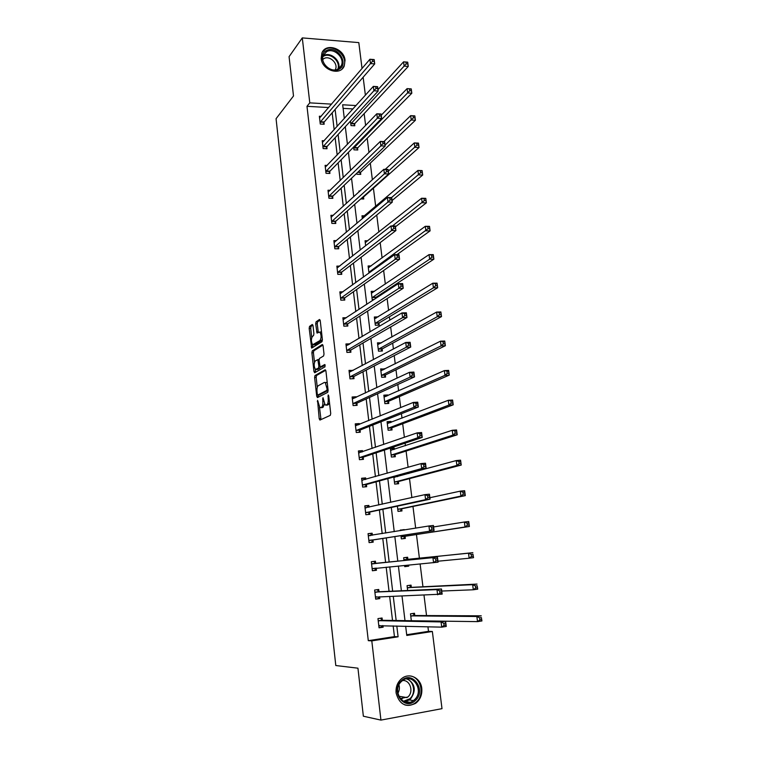 <?xml version="1.0" encoding="UTF-8"?>
<svg xmlns="http://www.w3.org/2000/svg" width="758" height="758" viewBox="0 0 758 758"><rect width="100%" height="100%" fill="white"/><g stroke="black" fill="none" stroke-linecap="round" stroke-linejoin="round"><path stroke-width="1.14" d="M317.564 400.309L319.194 418.719L319.933 420.074L330.308 415.346L330.715 413.423L328.735 395.875L328.195 394.927L328.167 398.547C328.413 401.797 327.987 403.853 326.897 404.725L325.154 405.009L323.003 397.675L322.794 401.219C323.031 404.431 322.614 406.459 321.553 407.311L319.867 407.596L317.564 400.309M345.042 60.27L344.217 66.05C340.238 76.198 322.008 70.295 321.165 58.461L321.913 52.927C325.817 42.505 344.189 48.446 345.042 60.27M421.78 688.435C422.291 694.735 420.245 699.71 415.621 703.339C405.824 707.877 399.314 704.428 396.102 692.992C395.619 686.938 397.524 682.105 401.816 678.486C409.32 672.242 420.842 678.04 421.78 688.435M313.007 325.684L312.287 324.481L309.539 326.395L309.169 328.337L311.671 348.083L322.008 341.687L322.396 339.707L320.246 320.681L319.497 319.469L316.067 321.856L315.688 323.837L317.034 333.075L319.838 332.023C321.43 334.989 321.487 337.831 319.999 340.55L312.628 344.757C311.064 341.849 311.007 339.053 312.448 336.353L313.528 335.633L313.897 333.681L313.007 325.684M406.695 634.73L428.497 631.348L432.354 631.48L441.999 708.664L380.933 720.1L363.357 716.215L357.947 668.186L335.794 665.533L276.064 118.712L293.498 95.982L289.073 56.67L302.29 37.9L358.809 42.609L362.04 68.476M380.933 720.1L371.799 640.87L398.102 636.796L396.813 625.975M328.678 107.551L306.981 106.309L368.293 640.671L371.799 640.87M306.981 106.309L309.785 102.861L302.29 37.9M314.996 375.551L314.617 377.456L316.711 396.292L317.441 397.609L327.721 392.35L328.119 390.408L325.931 371.069L325.173 369.762L314.996 375.551L316.541 375.475L316.162 377.38L317.28 387.366M313.954 371.486L311.889 352.792L312.258 350.869L322.321 344.511L323.079 345.771L324.007 353.967L323.609 355.938L319.45 358.449L319.061 360.391L320.132 367.033L324.765 364.532L325.021 366.815L314.684 372.756L313.954 371.486L315.508 371.42L315.271 369.298M353.626 147.033L353.967 149.838L357.767 149.989L357.549 148.246M360.761 198.928L363.764 198.994L363.546 197.222M359.084 191.888L358.979 190.997L360.041 191.016M365.65 245.8L365.043 240.76L367.81 240.779M374.566 291.318L371.202 291.366L372.206 299.562L374.12 299.524M375.845 297.657L375.93 298.33M381.388 342.872L377.475 342.834L378.488 351.162L382.383 351.011L382.155 349.144M387.85 395.638L387.764 394.956L383.851 395.174L384.884 403.654L388.797 403.417L388.57 401.522M394.416 449.323L394.274 448.12L390.342 448.423L391.384 457.046L395.325 456.723L395.089 454.791M397.372 506.164L398.007 511.375L401.967 510.958L401.731 508.997M404.592 565.459L404.734 566.652L408.723 566.15L406.695 566.34L407.643 565.174M403.995 560.541L403.654 557.727L407.633 557.244L407.88 559.233M408.59 565.089L408.723 566.15M411.329 620.726L410.485 613.838L414.493 613.25L414.74 615.278M428.497 631.348L427.929 626.781M426.536 615.572L424.006 595.238M422.955 586.787L420.121 564.009M419.411 558.258L416.455 534.504M415.668 528.146L412.968 506.439M411.869 497.57L409.51 478.63M408.875 473.485L408.799 472.897M408.107 467.279L406.089 451.057M405.426 445.704L405.104 443.155M404.374 437.29L402.688 423.731M401.996 418.17L401.446 413.697M400.688 407.586L399.324 396.652M398.604 390.872L397.817 384.505M397.031 378.157L395.989 369.8M395.24 363.821L394.226 355.597M393.402 349.012L392.682 343.185M391.914 336.997L390.664 326.963M389.811 320.141L389.404 316.797M388.608 310.42L387.139 298.586M386.258 291.546L386.144 290.627M385.329 284.06L383.643 270.473M382.079 257.938L380.184 242.626M378.867 232.033L376.754 215.026M375.674 206.356L373.419 188.192M372.368 179.779L370.302 163.122M368.975 152.481L367.213 138.259M365.612 125.43L364.143 113.615M352.963 108.925L343.09 108.366M407.643 590.491L407.055 585.659L411.044 585.119L411.291 587.128M400.954 535.603L401.361 538.891L405.331 538.436L405.085 536.456M400.357 530.657L400.281 530.05L404.298 530.013M393.819 477L394.681 484.097L398.632 483.727L398.395 481.775M397.675 475.948L397.751 476.517M391.119 422.367L391.005 421.42L387.082 421.685L388.124 430.231L392.047 429.957L391.81 428.043M384.6 369.146L380.649 368.89L381.672 377.294L385.576 377.096L385.348 375.219M378.081 316.891L374.329 316.996L375.333 325.248L379.208 325.135L378.991 323.287M368.985 273.117L368.113 265.963L371.145 265.944M366.18 223.799L366.749 223.326M362.352 218.721L361.992 215.774L364.541 215.812M356.81 173.194L356.942 174.274L360.751 174.387L360.533 172.635M350.461 121.1L351.011 125.591L354.801 125.781L354.592 124.056M363.139 77.231L365.384 95.205M356.023 105.552L342.663 104.775L344.312 118.494M331.597 104.13L309.785 102.861M396.159 620.499L393.269 596.271M392.653 591.155L389.754 566.851M389.176 562.076L386.286 537.858M385.708 533.054L382.875 509.262M382.269 504.203L379.483 480.923M378.858 475.626L376.129 452.839M375.475 447.305L372.803 425.011M372.121 419.24L369.516 397.429M368.795 391.422L366.247 370.084M365.508 363.859L363.006 342.986M362.239 336.533L359.804 316.124M359.008 309.454L356.62 289.499M355.796 282.62L353.465 263.102M352.622 256.014L350.348 236.941M349.476 229.636L347.249 210.999M346.349 203.495L344.17 185.284M343.251 177.58L341.128 159.786M340.181 151.894L338.106 134.507M337.139 126.425L335.112 109.436M405.663 626.203L406.781 635.45L432.354 631.48M345.307 126.69L347.439 144.342M348.405 152.358L350.594 170.427M351.532 178.234L353.768 196.739M354.687 204.347L356.98 223.278M357.871 230.688L360.211 250.064M361.083 257.265L363.48 277.087M364.323 284.079L366.777 304.346M367.592 311.131L370.094 331.862M370.889 338.419L373.448 359.624M374.215 365.962L376.84 387.641M377.579 393.743L380.251 415.915M380.961 421.789L383.7 444.453M384.382 450.081L387.177 473.248M387.831 478.639L390.692 502.317M391.317 507.462L394.236 531.652M394.833 536.55L397.808 561.185M398.395 566.046L401.38 590.766M402.005 595.977L404.99 620.631M368.293 640.671L394.444 636.625L393.165 625.881M392.521 620.451L389.659 596.394M389.053 591.316L386.182 567.183M385.623 562.445L382.762 538.398M382.193 533.623L379.388 510.011M378.792 504.989L376.044 481.87M375.418 476.602L372.728 453.985M372.074 448.48L369.44 426.337M368.758 420.605L366.19 398.945M365.479 392.976L362.959 371.79M362.22 365.602L359.756 344.871M358.998 338.466L356.582 318.189M355.796 311.566L353.436 291.735M352.631 284.904L350.319 265.518M349.485 258.469L347.23 239.519M346.368 232.27L344.17 213.747M343.279 206.29L341.128 188.192M340.219 180.546L338.115 162.856M337.187 155.011L335.131 137.738M334.174 129.703L332.175 112.819M394.444 636.625L398.102 636.796M323.96 122.502L324.159 124.246L320.283 124.056L319.364 116.23L321.184 116.334M326.831 146.976L327.039 148.739L323.145 148.577L322.226 140.694L324.159 140.78M329.721 171.659L329.929 173.44L326.025 173.317L325.097 165.367L327.172 165.434M332.639 196.549L332.857 198.34L328.934 198.255L327.996 190.239L330.232 190.296M335.586 221.649L335.794 223.449L331.871 223.411L330.924 215.319L333.34 215.357M338.551 246.956L338.769 248.776L334.828 248.776L333.88 240.618L336.505 240.627M341.545 272.482L341.763 274.32L337.812 274.349L336.855 266.124L339.736 266.115M344.568 298.216L344.786 300.073L340.816 300.149L339.849 291.858L343.042 291.811M347.609 324.178L347.837 326.054L343.857 326.167L342.881 317.801L346.444 317.716M346.046 344.956L348.159 344.871L349.921 343.829L345.932 343.971L346.918 352.413L350.907 352.252L350.689 350.367M353.778 376.773L354.005 378.678L350.006 378.877L349.012 370.368L353.048 370.482M356.904 403.417L357.132 405.331L353.114 405.577L352.119 396.993L356.127 396.766L356.194 397.344M360.059 430.288L360.287 432.221L356.26 432.515L355.246 423.855L359.273 423.58L359.368 424.433M363.234 457.396L363.47 459.348L359.425 459.68L358.411 450.944L362.447 450.622L362.58 451.768M366.446 484.732L366.673 486.702L362.627 487.081L361.594 478.27L365.64 477.91L365.811 479.34M369.677 512.323L369.913 514.312L365.849 514.729L364.806 505.842L368.871 505.434L369.08 507.168M372.945 540.151L373.182 542.15L369.099 542.624L368.056 533.66L372.131 533.206L372.368 535.205M376.233 568.225L376.47 570.253L372.386 570.765L371.325 561.725L375.418 561.214L375.655 563.232M379.578 596.736L379.796 598.593L375.693 599.161L374.632 590.037L378.735 589.478L378.972 591.515M382.97 625.615L383.15 627.198L379.038 627.813L377.967 618.604L382.079 617.997L382.316 620.053M383.15 627.198L379 627.463M379.796 598.593L375.674 598.953M376.47 570.253L372.377 570.698M404.251 529.605L400.29 530.155M372.131 533.206L368.066 533.765M368.871 505.434L364.835 506.079M365.64 477.91L361.642 478.639M394.274 448.12L390.398 448.916M362.447 450.622L358.468 451.436M391.005 421.42L387.158 422.301M359.273 423.58L355.322 424.471M387.764 394.956L383.936 395.913M356.127 396.766L352.205 397.732M384.552 368.71L380.753 369.743M353.01 370.188L349.106 371.231M325.656 382.913L326.717 382.345M381.359 342.692L377.588 343.8M321.714 407.662L320.7 407.719M324.396 403.957L323.116 407.217L322.264 407.624M327.03 405.085L326.025 405.142M329.522 402.868L327.598 405.047M319.478 407.188L320.994 419.591M325.75 370.255L316.541 375.475M318.133 395.032L318.464 397.088M317.289 394.132L317.81 395.051L326.812 390.379L327.096 389.025L325.286 382.525L324.386 382.411L318.246 385.718C317.204 386.608 316.797 388.646 317.034 391.801L317.289 394.132M319.232 394.965L317.81 395.051M328.119 390.436L319.364 394.965M327.267 382.875L325.627 382.506M314.475 362.191L313.424 352.735L311.889 352.792M322.927 345.07L313.803 350.812L313.424 352.735M321.762 366.995L325.239 365.1M315.214 360.998C313.755 363.669 313.831 366.484 315.432 369.449L318.493 368.17L318.881 366.237L317.82 359.624L315.214 360.998M317.157 369.487L316.162 369.525M320.454 367.061L320.056 368.104L317.716 369.459M319.023 359.576L317.82 359.624M315.508 371.42L315.679 372.187M314.305 344.776L313.386 344.814M322.339 339.205L321.563 340.503L314.93 344.757M321.534 332.089L320.473 331.995M320.132 320.084L317.63 321.809L317.251 323.789L318.284 332.459M312.533 344.663L312.912 347.496M312.893 325.087L311.074 326.347L310.714 328.29L311.737 337.518M405.682 701.605L405.483 702.164M411.49 620.736L477.531 621.626L476.858 616.5L481.254 615.828L415.157 615.515L412.722 613.506M481.377 617.58L481.936 620.954L477.531 621.626L479.89 619.902L481.652 619.627L481.377 617.58L479.615 617.846L479.89 619.902M479.615 617.846L476.858 616.5L410.732 615.866M481.652 619.627L481.936 620.954M380.393 618.244L382.714 620.3L445.59 621.238L446.254 626.44L441.724 627.141L378.801 625.748M444.065 625.388L441.724 627.141L441.061 621.93L445.59 621.238L445.619 623.029L443.8 623.303L444.065 625.388L445.884 625.113L445.619 623.029M378.204 620.66L441.061 621.93L443.8 623.303M382.506 625.606L381.179 627.131M446.254 626.44L445.884 625.113M441.753 591.041L473.324 589.771L472.651 584.693L477.038 584.086L411.708 587.346L409.168 585.375M477.152 585.726L477.711 589.155L473.324 589.771L475.664 588.009L477.417 587.763L477.152 585.726L475.389 585.972L475.664 588.009M475.389 585.972L472.651 584.693L407.302 587.668M477.417 587.763L477.711 589.155M404.734 566.586L406.695 566.34M437.963 561.214L469.155 558.229L468.491 553.198L472.859 552.658L408.287 559.423L405.644 557.49M472.964 554.202L473.532 557.67L469.155 558.229L471.476 556.429L473.229 556.211L472.964 554.202L471.211 554.42L471.476 556.429M471.211 554.42L468.491 553.198L403.891 559.726M473.229 556.211L473.532 557.67M376.953 589.724L379.36 591.742L441.497 588.994L442.151 594.139L375.456 597.115M439.953 592.993L437.631 594.774L436.978 589.62L441.497 588.994L441.507 590.681L439.697 590.927L439.953 592.993L441.762 592.747L441.507 590.681M374.869 592.074L436.978 589.62L439.697 590.927M379.407 596.745L377.844 598.649M442.151 594.139L441.762 592.747M373.523 561.451L376.044 563.431L437.432 557.073L438.086 562.171L372.15 568.746M435.888 560.929L433.576 562.739L432.932 557.642L437.432 557.073L437.432 558.655L435.632 558.883L435.888 560.929L437.688 560.702L437.432 558.655M371.562 563.744L432.932 557.642L435.632 558.883M376.328 568.112L374.547 570.423M438.086 562.171L437.688 560.702M415.261 700.6C404.251 711.554 389.716 690.434 401.522 680.599C412.589 669.901 426.858 690.727 415.261 700.6M401.664 681.29C391.336 689.799 402.877 708.863 413.356 700.629L414.37 699.805C424.736 691.04 412.74 672.062 402.318 680.741L401.664 681.29M402.583 680.551C410.106 679.661 414.039 691.865 407.861 696.99L400.196 698.582M404.696 704.864C408.306 705.925 411.736 705.357 414.967 703.149L416.284 702.088C425.806 694.101 420.15 675.207 408.496 675.909M401.882 698.999L403.512 697.009M398.964 684.9C399.798 687.876 399.428 690.671 397.846 693.295M338.93 69.3C328.555 75.611 315.375 55.893 326.452 50.615C336.855 44.495 349.826 63.937 338.93 69.3M326.632 51.686L323.42 55.163C319.554 62.762 331.019 73.45 338.172 68.969L341.261 65.652C345.26 58.129 333.918 47.261 326.632 51.686M322.794 59.418L323.96 58.584C329.645 55.116 338.513 63.568 335.396 69.461L335.178 69.888M342.066 68.969L343.668 66.59C348.652 57.267 334.591 43.756 325.533 49.232L322.264 52.217M467.07 523.172L467.335 525.171L469.079 524.972L468.814 522.982L467.07 523.172L464.37 522.016L468.728 521.532L469.392 526.497L465.024 526.99L464.37 522.016L433.604 526.952M403.37 538.663L405.435 536.162L469.392 526.497L469.079 524.972M401.115 536.91L465.024 526.99L467.335 525.171M468.728 521.532L468.814 522.982M431.861 529.179L433.661 528.98L433.405 526.952L431.605 527.161L431.861 529.179L429.568 531.026L428.933 525.976L433.415 525.474L434.059 530.515L368.871 540.615M368.293 535.66L428.933 525.976L431.605 527.161M433.661 528.98L434.059 530.515L373.277 539.857L371.325 542.368M370.226 533.518L372.396 535.233M433.405 526.952L433.415 525.474M462.967 492.236L463.233 494.207L464.967 494.036L464.711 492.065L462.967 492.236L460.286 491.137L464.635 490.71L465.289 495.628L460.94 496.073L460.286 491.137L429.89 497.722M400.129 511.148L402.072 508.694L465.289 495.628L464.967 494.036M397.77 509.404L460.94 496.073L463.233 494.207M464.635 490.71L464.711 492.065M427.872 497.75L429.663 497.57L429.416 495.571L427.616 495.751L427.872 497.75L425.598 499.636L424.963 494.633L429.435 494.188L430.07 499.181L425.598 499.636L365.612 512.74M365.043 507.832L424.963 494.633L427.616 495.751M429.663 497.57L430.07 499.181L370.008 512.01L368.17 514.492M366.995 505.861L368.833 507.216M429.416 495.571L429.435 494.188M397.277 476.649L396.624 476.232M458.903 461.603L459.168 463.555L460.902 463.403L460.646 461.451L458.903 461.603L456.25 460.57L460.58 460.191L461.224 465.061L456.894 465.45L456.25 460.57L393.857 477.341M396.908 483.888L398.736 481.453L461.224 465.061L460.902 463.403M394.444 482.145L456.894 465.45L459.168 463.555M460.58 460.191L460.646 461.451M423.93 466.634L425.712 466.483L425.465 464.493L423.675 464.654L423.93 466.634L421.666 468.548L421.041 463.593L425.494 463.214L426.129 468.15L421.666 468.548L362.39 485.111M361.822 480.24L421.041 463.593L423.675 464.654M425.712 466.483L426.129 468.15L366.768 484.409L365.043 486.854M363.783 478.45L365.309 479.492M425.465 464.493L425.494 463.214M393.696 449.56L392.331 448.764M454.885 431.264L455.141 433.206L456.875 433.074L456.619 431.141L452.251 430.288L456.562 429.976L457.207 434.798L452.886 435.12L452.251 430.288L390.569 450.356M393.705 456.856L395.43 454.449L457.207 434.798L456.875 433.074M391.147 455.113L452.886 435.12L455.141 433.206M456.562 429.976L456.619 431.141M420.017 435.822L421.799 435.689L421.552 433.728L419.771 433.86L420.017 435.822L417.772 437.764L417.156 432.865L421.6 432.534L422.225 437.432L417.772 437.764L359.197 457.718M358.638 452.896L417.156 432.865L419.771 433.86M421.799 435.689L422.225 437.432L363.556 457.046L361.926 459.471M360.609 451.266L361.812 452.033M421.552 433.728L421.6 432.534M390.143 422.737L389.081 422.168M450.906 401.219L451.162 403.142L452.886 403.038L452.63 401.115L448.281 400.3L452.583 400.044L453.218 404.819L448.916 405.085L448.281 400.3L387.31 423.599M390.512 430.061L392.151 427.683L453.218 404.819L452.886 403.038M387.888 428.317L448.916 405.085L451.162 403.142M452.583 400.044L452.63 401.115M416.151 405.312L417.923 405.208L417.677 403.265L415.905 403.37L416.151 405.312L413.925 407.292L413.309 402.432L417.734 402.166L418.35 407.008L413.925 407.292L356.033 430.572M355.474 425.788L413.309 402.432L415.905 403.37M417.923 405.208L418.35 407.008L360.372 429.928L358.828 432.325M357.454 424.328L358.354 424.85M417.677 403.265L417.734 402.166M386.637 396.178L385.86 395.799M446.964 371.467L447.211 373.372L448.935 373.287L448.679 371.382L444.359 370.605L448.651 370.397L449.276 375.125L444.984 375.343L444.359 370.605L384.079 397.069M387.338 403.502L388.892 401.143L449.276 375.125L448.935 373.287M384.647 401.749L444.984 375.343L447.211 373.372M448.651 370.397L448.679 371.382M412.314 375.106L414.086 375.021L413.84 373.097L412.077 373.182L412.314 375.106L410.106 377.105L409.5 372.301L413.915 372.083L414.522 376.887L410.106 377.105L352.896 403.654M352.337 398.916L409.5 372.301L412.077 373.182M414.086 375.021L414.522 376.887L357.217 403.038L355.748 405.416M354.327 397.609L354.934 397.931M413.84 373.097L413.915 372.083M383.15 369.866L382.667 369.648M443.051 342L443.307 343.886L445.012 343.819L444.766 341.943L440.474 341.195L444.747 341.034L445.372 345.724L441.09 345.885L440.474 341.195L380.876 370.776M384.192 377.171L385.67 374.831L445.372 345.724L445.012 343.819M381.445 375.409L441.09 345.885L443.307 343.886M444.747 341.034L444.766 341.943M408.524 345.193L410.286 345.127L410.04 343.222L408.278 343.279L408.524 345.193L406.326 347.221L405.729 342.464L410.125 342.303L410.732 347.05L406.326 347.221L349.779 376.972M349.23 372.273L405.729 342.464L408.278 343.279M410.286 345.127L410.732 347.05L354.09 376.375L352.688 378.744M410.04 343.222L410.125 342.303M439.185 312.817L439.432 314.674L441.137 314.636L440.891 312.77L436.627 312.059L440.881 311.955L441.507 316.598L437.243 316.711L436.627 312.059L377.702 344.691M381.056 351.058L382.477 348.737L441.507 316.598L441.137 314.636M378.261 349.296L437.243 316.711L439.432 314.674M440.881 311.955L440.891 312.77M404.763 315.565L406.525 315.517L406.279 313.632L404.526 313.679L404.763 315.565L402.583 317.621L401.986 312.912L406.373 312.798L406.97 317.507L402.583 317.621L346.69 350.518M346.15 345.856L401.986 312.912L404.526 313.679M406.525 315.517L406.97 317.507L350.992 349.95L349.656 352.299M406.279 313.632L406.373 312.798M374.461 318.076L376.252 318.028M435.357 283.909L435.594 285.747L437.3 285.728L437.053 283.88L432.809 283.208L437.063 283.151L437.669 287.746L433.415 287.813L432.809 283.208L374.547 318.834M377.948 325.173L379.303 322.87L437.669 287.746L437.3 285.728M375.106 323.401L433.415 287.813L435.594 285.747M437.063 283.151L437.053 283.88M344.701 318.853L343.004 318.9M401.039 286.221L402.792 286.202L402.555 284.326L400.802 284.354L401.039 286.221L398.879 288.315L398.291 283.644L402.659 283.587L403.247 288.248L398.879 288.315L343.639 324.291M343.099 319.677L398.291 283.644L400.802 284.354M402.792 286.202L403.247 288.248L347.913 323.751L346.643 326.082M402.555 284.326L402.659 283.587M371.354 292.56L372.756 292.541M431.558 255.266L431.804 257.095L433.5 257.095L433.254 255.266L429.037 254.622L433.263 254.622L433.87 259.17L429.634 259.179L429.037 254.622L371.429 293.194M375.248 298.775L376.167 297.212L433.87 259.17L433.5 257.095M371.979 297.723L429.634 259.179L431.804 257.095M433.263 254.622L433.254 255.266M341.318 293.043L339.991 293.062M397.353 257.161L399.106 257.161L398.869 255.313L397.126 255.313L397.353 257.161L395.212 259.283L394.624 254.65L398.973 254.65L399.561 259.264L395.212 259.283L340.607 298.292M340.067 293.706L394.624 254.65L397.126 255.313M399.106 257.161L399.561 259.264L344.862 297.771L343.639 300.092M398.869 255.313L398.973 254.65M368.265 267.261L369.354 267.261M427.796 226.907L428.033 228.717L429.729 228.727L429.492 226.917L425.295 226.31L429.511 226.348L430.108 230.858L425.892 230.83L425.295 226.31L368.331 267.773M396.936 254.65L430.108 230.858L429.729 228.727M368.881 272.264L428.033 228.717M429.511 226.348L429.492 226.917M338.03 267.441L337.007 267.451M393.705 228.385L395.449 228.395L395.212 226.566L393.478 226.547L393.705 228.385L391.573 230.527L390.995 225.941L395.335 225.988L395.913 230.565L391.573 230.527L337.594 272.51M337.064 267.962L390.995 225.941L393.478 226.547M395.449 228.395L395.913 230.565L341.839 272.018L340.674 274.33M395.212 226.566L395.335 225.988M365.214 242.172L366.038 242.181M424.073 198.804L424.309 200.595L425.996 200.633L425.759 198.842L421.581 198.255L425.797 198.35L426.384 202.822L422.178 202.737L421.581 198.255L365.261 242.56M395.439 226.803L426.384 202.822L425.996 200.633M392.454 225.96L424.309 200.595M425.797 198.35L425.759 198.842M334.828 242.048L334.041 242.048M390.095 199.875L391.829 199.913L391.592 198.094L389.858 198.056L390.095 199.875L387.973 202.045L387.395 197.506L391.725 197.601L392.303 202.13L387.973 202.045L334.61 246.947M334.089 242.437L387.395 197.506L389.858 198.056M391.829 199.913L392.303 202.13L338.845 246.473L337.717 248.776M391.592 198.094L391.725 197.601M362.182 217.3L362.788 217.3M420.387 170.967L420.614 172.739L422.301 172.796L422.064 171.024L417.914 170.465L422.111 170.607L422.699 175.032L418.501 174.899L417.914 170.465L362.21 217.555M392.094 200.529L422.699 175.032L422.301 172.796M391.498 197.592L420.614 172.739M331.682 216.873L331.104 216.864M386.504 171.64L388.238 171.687L388.011 169.887L386.277 169.83L386.504 171.64L384.401 173.828L383.832 169.328L388.143 169.47L388.721 173.961L384.401 173.828L331.653 221.601M331.132 217.129L383.832 169.328L386.277 169.83M388.238 171.687L388.721 173.961L335.879 221.156L334.79 223.439M416.729 143.385L416.957 145.148L418.634 145.214L418.397 143.461L414.275 142.93L418.454 143.12L419.041 147.507L414.853 147.327L414.275 142.93L385.178 169.375M362.741 198.975L363.849 196.72L419.041 147.507L418.634 145.214M388.361 171.156L416.957 145.148M382.961 143.66L384.685 143.736L384.458 141.954L382.733 141.879L382.961 143.66L380.867 145.877L380.308 141.424L384.6 141.613L385.168 146.067L380.867 145.877L328.726 196.464M328.205 192.03L380.308 141.424L382.733 141.879M384.685 143.736L385.168 146.067L332.933 196.038L331.881 198.321M413.101 116.059L413.337 117.803L415.005 117.888L414.778 116.154L410.665 115.652L414.834 115.889L415.412 120.238L411.243 120.01L410.665 115.652L383.899 141.585M359.766 174.359L360.836 172.123L415.412 120.238L415.005 117.888M385.055 145.129L413.337 117.803M379.445 115.955L381.16 116.04L380.942 114.278L379.218 114.183L379.445 115.955L377.37 118.191L376.811 113.776L381.094 114.013L381.653 118.419L377.37 118.191L325.817 171.535M325.305 167.139L376.811 113.776L379.218 114.183M381.16 116.04L381.653 118.419L330.005 171.137L329 173.411M409.519 88.98L409.746 90.714L411.414 90.818L411.177 89.093L407.093 88.629L411.253 88.904L411.821 93.215L407.671 92.94L407.093 88.629L381.246 115.207M356.81 149.951L357.852 147.715L411.821 93.215L411.414 90.818M353.749 148.085L409.746 90.714M375.968 88.497L377.674 88.61L377.456 86.857L375.741 86.744L375.968 88.497L373.902 90.761L373.343 86.393L377.617 86.677L378.176 91.036L373.902 90.761L322.936 146.815M322.425 142.457L373.343 86.393L375.741 86.744M377.674 88.61L378.176 91.036L327.105 146.436L326.139 148.701M405.956 62.156L406.184 63.871L407.842 63.994L407.615 62.279L403.559 61.843L407.7 62.165L408.268 66.439L404.128 66.126L403.559 61.843L377.996 89.662M353.882 125.743L354.886 123.516L408.268 66.439L407.842 63.994M350.802 123.867L406.184 63.871M372.51 61.303L374.215 61.426L373.997 59.693L372.292 59.56L372.51 61.303L370.463 63.587L369.913 59.257L374.168 59.579L374.717 63.909L370.463 63.587L320.075 122.303M319.573 117.983L369.913 59.257L372.292 59.56M374.215 61.426L374.717 63.909L324.234 121.953L323.296 124.208M318.123 401.579L317.299 401.626M328.773 396.235L327.911 396.282M323.382 398.945L322.538 398.992M323.116 407.217L321.553 407.311M323.638 401.171L322.794 401.219M328.47 404.63L326.897 404.725M329.029 398.5L328.167 398.547M320.748 418.624L319.194 418.719M318.256 396.207L316.711 396.292M316.162 377.38L314.617 377.456M328.11 390.313L326.812 390.379M327.958 388.977L327.096 389.025M327.683 386.599L326.831 386.646M313.803 350.812L312.258 350.869M321.979 366.986L320.416 367.061M320.056 368.104L318.493 368.17M319.734 366.199L318.881 366.237M319.118 360.827L318.275 360.865M321.563 340.503L319.999 340.55M318.152 331.824L316.588 331.871M317.251 323.789L315.688 323.837M317.63 321.809L316.067 321.856M312.77 346.823L311.225 346.88M310.714 328.29L309.169 328.337M311.074 326.347L309.539 326.395M412.238 620.66L411.736 620.736M415.157 615.515L411.149 616.102M414.863 615.382L410.855 615.97M378.318 620.774L382.43 620.167M378.602 620.906L382.714 620.3M378.886 625.644L379.644 625.53M411.708 587.346L407.709 587.886M411.414 587.232L407.416 587.772M408.287 559.423L404.298 559.925M407.994 559.328L404.014 559.821M374.983 592.178L379.085 591.619M375.257 592.301L379.36 591.742M375.551 597.01L376.821 596.83M371.676 563.838L375.769 563.327M371.951 563.943L376.044 563.431M372.235 568.623L376.309 568.112M407.33 678.742C415.356 684 416.388 690.794 410.419 699.132L404.308 701.766M403.379 701.321L409.832 698.772C416.246 693.38 414.001 680.731 406.335 678.884M337.812 69.149C341.072 61.843 330.365 52.084 323.562 56.215L322.955 56.585M323.657 55.571C330.621 51.336 341.64 61.237 338.447 68.807M405.179 536.332L401.209 536.787M405.435 536.162L401.465 536.626M368.397 535.754L371.003 535.461M369.193 540.331L373.277 539.857M368.957 540.492L373.031 540.028M401.816 508.874L397.855 509.281M402.072 508.694L398.111 509.101M365.157 507.917L366.228 507.803L365.157 507.917M365.943 512.436L370.008 512.01M365.707 512.616L369.771 512.19M398.481 481.652L394.539 482.012M398.736 481.453L394.785 481.823M394.691 477.351L393.971 477.417M361.936 480.316L362.608 480.259M362.712 484.779L366.768 484.409M362.476 484.978L366.531 484.608M395.183 454.658L391.242 454.98M395.43 454.449L391.488 454.772M391.204 450.385L390.683 450.423M358.742 452.962L359.235 452.924M359.519 457.377L363.556 457.046M359.283 457.586L363.319 457.254M391.905 427.9L387.973 428.185M392.151 427.683L388.219 427.957M356.345 430.212L360.372 429.928M356.118 430.43L360.145 430.146M388.655 401.37L384.742 401.607M388.892 401.143L384.979 401.38M353.2 403.275L357.217 403.038M352.972 403.512L356.99 403.275M385.434 375.077L381.53 375.267M385.67 374.831L381.767 375.021M350.082 376.574L354.09 376.375M349.864 376.821L353.863 376.631M382.24 348.993L378.346 349.144M382.477 348.737L378.583 348.888M346.993 350.111L350.992 349.95M346.776 350.367L350.764 350.215M379.076 323.135L375.191 323.249M379.303 322.87L375.428 322.974M343.933 323.865L347.913 323.751M343.715 324.14L347.695 324.026M375.93 297.496L372.064 297.562M376.167 297.212L372.292 297.278M340.901 297.847L344.862 297.771M340.683 298.131L344.644 298.055M370.416 272.084L368.957 272.094M370.823 271.79L369.184 271.809M337.888 272.046L341.839 272.018M337.67 272.34L341.631 272.311M334.903 246.464L338.845 246.473M334.695 246.776L338.636 246.786M331.947 221.109L335.879 221.156M331.739 221.421L335.661 221.469M363.632 197.052L362.883 197.033M363.849 196.72L363.243 196.71M329.01 195.952L332.933 196.038M328.801 196.284L332.715 196.369M360.619 172.454L357.681 172.36M360.836 172.123L358.022 172.028M326.101 171.014L330.005 171.137M325.893 171.355L329.796 171.479M357.634 148.066L353.834 147.905M357.852 147.715L354.043 147.564M323.211 146.275L327.105 146.436M323.012 146.626L326.906 146.787M354.668 123.867L350.878 123.677M354.886 123.516L351.087 123.317M320.35 121.754L324.234 121.953M320.151 122.114L324.036 122.313M326.869 382.439L325.286 382.525M321.401 331.966L319.838 332.023M414.948 615.449L410.94 616.036M378.394 620.83L382.515 620.224M411.48 587.279L407.482 587.82M408.041 559.357L404.052 559.849M375.039 592.225L379.142 591.666M371.714 563.867L375.807 563.365M407.093 697.606L398.774 696.223M413.356 700.629L409.405 699.956L404.156 701.7M409.756 702.249L405.663 701.529M339.006 68.438L341.261 65.652M368.426 535.773L370.624 535.518"/></g></svg>
